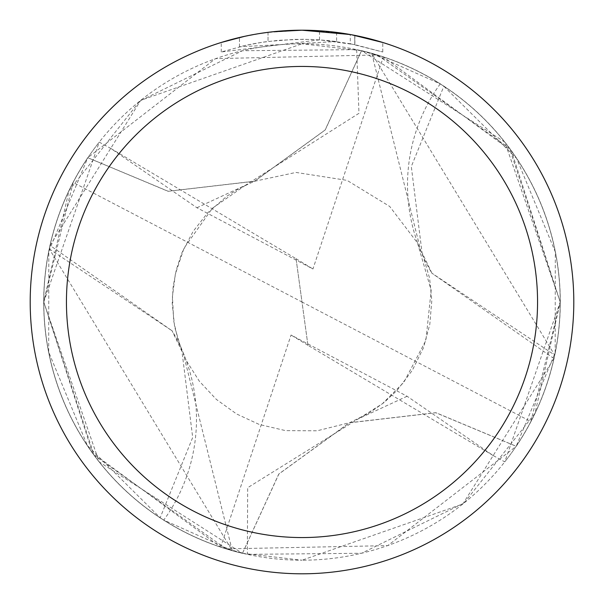 <?xml version="1.0" encoding="UTF-8"?>
<svg xmlns="http://www.w3.org/2000/svg" width="604" height="604" viewBox="0 0 604 604"><rect width="100%" height="100%" fill="white"/><g stroke="black" fill="none" stroke-linecap="round" stroke-linejoin="round"><path stroke-width="0.45" stroke-dasharray="3.02 2.27" d="M319.516 39.864L221.26 51.982L245.39 45.428L261.789 42.355L278.346 40.325L303.344 39.26L320.014 39.879L336.617 41.548L336.617 32.412L302 30.2A271.8 271.8 0 0 1 573.8 302A271.8 271.8 0 0 1 302 573.8A271.8 271.8 0 0 1 30.2 302A271.8 271.8 0 0 1 302 30.2L307.421 30.253M361.471 50.728L302 43.79A258.21 258.21 0 0 1 560.21 302A258.21 258.21 0 0 1 302 560.21L462.815 504.015L553.944 358.549A258.21 258.21 0 0 0 554.699 355.054L371.739 53.386L440.233 83.911A258.21 258.21 0 0 1 443.849 86.244L516.616 158.429L555.318 251.959L555.167 352.774L516.178 446.303L435.861 412.759L349.414 422.823L278.874 474.027L242.483 553.302A258.255 258.255 0 0 1 87.822 157.697L168.138 191.242L254.586 181.177L325.126 129.973L361.471 50.728A258.21 258.21 0 0 1 516.163 446.243M311.203 30.359L335.469 32.269M283.578 30.827L302 30.208L319.516 30.781L354.759 35.372L354.759 44.613L319.524 39.841L319.524 30.766M354.752 35.372L351.566 34.76M382.747 42.476L350.275 34.526L350.282 43.737L382.747 51.982L354.752 44.613M336.617 41.548L239.478 46.81A262.74 262.74 0 0 1 268.033 41.465L294.843 39.358L311.453 39.434L328.108 40.559L350.282 43.737M268.033 32.329L268.033 41.465L268.033 32.329A271.8 271.8 0 0 0 239.478 37.486L261.366 33.258M272.623 31.793L271.347 31.936M382.77 51.982L382.77 42.476L382.77 51.982M239.478 46.81L239.478 37.486L239.478 46.81M244.945 36.255L260.445 33.394M268.033 32.337L282.076 30.932M354.759 44.613L354.759 35.372M221.245 51.982L221.245 42.476L232.495 39.237L249.618 35.296L266.953 32.465L284.439 30.766L302 30.2L266.364 32.548M242.483 553.302L302 560.21A258.21 258.21 0 0 1 43.79 302A258.21 258.21 0 0 1 302 43.79L140.777 100.309L50.056 245.451A258.21 258.21 0 0 0 49.301 248.946L232.261 550.614L163.767 520.089A172.14 172.14 0 0 0 171.989 330.599L181.985 351.498L192.691 437.47L160.151 517.756L87.376 445.563L48.682 352.026L48.833 251.196L87.822 157.697M49.301 248.946L172.08 330.796L50.056 245.451M163.767 520.089A258.21 258.21 0 0 1 160.151 517.756M242.529 553.272A258.21 258.21 0 0 1 87.837 157.757M361.517 50.698A258.255 258.255 0 0 1 516.178 446.303M553.944 358.549L431.92 273.204L554.699 355.054M431.86 273.084L422.015 252.502L411.309 166.53L443.849 86.244M440.233 83.911A172.14 172.14 0 0 0 432.011 273.401M560.263 302L504.838 142.106L361.57 50.66A258.301 258.301 0 0 1 516.246 446.288L387.776 545.623L226.145 548.877L94.133 455.235L43.775 302L99.23 142.136L110.804 148.433L196.874 207.716L312.955 268.976L383.321 56.927L356.662 49.641L242.483 50.728L139.924 100.959L69.037 190.547L43.737 302L99.154 461.886L242.431 553.339A258.301 258.301 0 0 1 87.754 157.712L215.5 58.633L377.289 54.956L509.489 148.252L560.225 302L504.77 461.864L493.196 455.567L407.126 396.284L291.045 335.024L220.679 547.073L247.338 554.359L361.524 553.272L464.083 503.041L534.97 413.438L560.263 302M493.196 455.567L307.934 345.292L302 302L73.129 182.453A258.21 258.21 0 0 1 99.23 142.136M73.129 182.453L43.798 302L92.54 452.985L220.679 547.073M110.804 148.433L296.066 258.708L302 302L530.871 421.547A258.21 258.21 0 0 1 504.77 461.864M530.871 421.547L560.202 302L511.46 151.015L383.321 56.927M361.57 50.66L325.209 129.988L254.616 181.268L168.093 191.317L87.754 157.712M407.141 396.247L358.58 418.7L247.685 487.707L247.338 554.359M242.431 553.339L278.791 474.012L349.384 422.732L435.907 412.683L516.246 446.288M196.859 207.761L245.413 185.292L358.965 113.303L356.662 49.641M296.066 258.708L312.955 268.976M307.934 345.292L291.045 335.024M307.934 345.262L296.066 258.738M354.873 35.394L354.873 44.636M182.959 352.215L232.261 550.614M181.978 351.498L174.639 326.975L172.2 303.261L173.137 286.779L176.36 269.611L181.774 253.084L193.099 231.423L207.716 212.789L227.104 196.028L239.048 188.516L254.586 181.177M349.414 422.823L369.369 412.909L384.016 402.574L397.213 390.207L412.343 370.305L423.427 347.836L429.799 324.416L431.8 300.618L429.587 278.157L422.022 252.502M421.041 251.785L371.739 53.386M254.609 181.26L295.99 172.434L347.058 180.37L389.671 206.409L417.515 243.004L431.18 290.358L425.903 340.377L403.887 382.264L382.317 403.804L358.587 418.708M245.413 185.292L212.449 208.199L184.046 248.101L175.356 274.08L172.427 296.632L173.726 321.109L177.923 339.712L186.243 360.52L199.365 381.26L216.323 399.38L236.579 413.966L259.222 424.453L285.541 430.629L317.138 430.795L349.391 422.74"/><path stroke-width="0.91" d="M307.421 30.253L311.203 30.359M335.469 32.269L336.617 32.412M350.282 34.526L302 30.2A271.8 271.8 0 0 1 573.8 302A271.8 271.8 0 0 1 302 573.8A271.8 271.8 0 0 1 30.2 302A271.8 271.8 0 0 1 302 30.2L272.623 31.793M351.566 34.76L382.747 42.476M302 66.44A235.56 235.56 0 0 1 537.56 302A235.56 235.56 0 0 1 302 537.56A235.56 235.56 0 0 1 66.44 302A235.56 235.56 0 0 1 302 66.44M271.347 31.936L268.033 32.329M221.26 42.476L244.945 36.255M260.445 33.394L268.033 32.337M282.076 30.932L283.578 30.827M261.366 33.258L266.364 32.548"/></g></svg>

